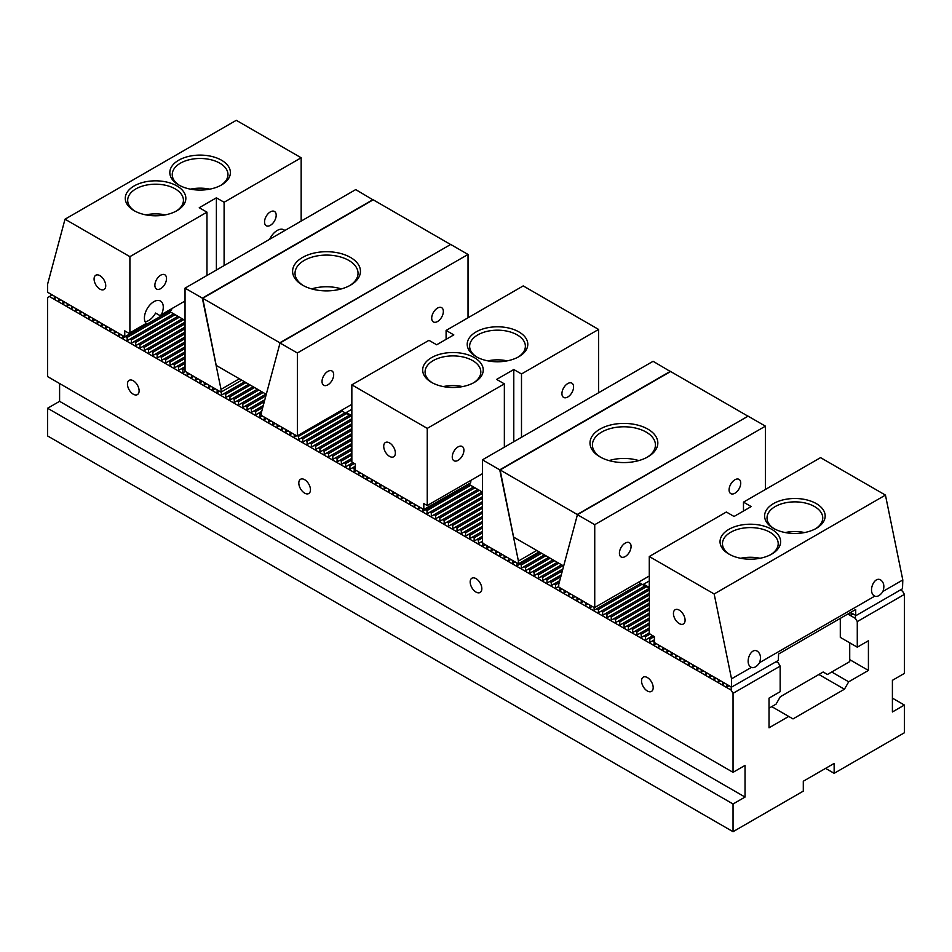 <?xml version="1.0" encoding="UTF-8"?>
<svg xmlns="http://www.w3.org/2000/svg" width="952" height="952" viewBox="0 0 952 952"><rect width="100%" height="100%" fill="white"/><g stroke="black" fill="none" stroke-linecap="round" stroke-linejoin="round"><path stroke-width="1.43" d="M840.295 618.383L840.295 637.376L857.276 647.182L857.276 621.596L904.4 594.393L902.556 591.204L900.402 589.966M857.276 621.596L855.432 618.407L847.839 614.028M855.432 618.407L855.432 615.242M853.289 614.004L851.147 615.242L851.147 612.767M776.166 661.688L778.319 662.925L780.164 666.126L780.164 691.699L769.026 698.125L769.026 727.804L788.732 716.428L771.751 706.634M122.867 335.711L122.867 338.234L169.396 311.363L185.033 320.396M297.44 435.754L298.511 436.373L342.208 411.145L341.137 410.526M341.994 410.026A3.034 1.749 60 0 0 342.173 411.121L351.847 416.702M468.503 484.056L482.426 492.089M638.518 582.219L649.276 588.431M731.196 686.928L731.196 690.14L49.444 296.524L52.229 294.918M726.912 684.452L726.912 686.975L729.101 685.714M722.627 681.977L722.627 684.5L724.817 683.238M718.343 679.502L718.343 682.025L720.533 680.763M714.059 677.027L714.059 679.549L716.249 678.288M709.776 674.552L709.776 677.074L711.965 675.813M705.491 672.076L705.491 674.599L707.681 673.338M701.207 669.613L701.207 672.136L703.397 670.874M696.923 667.138L696.923 669.661L699.113 668.399M692.639 664.663L692.639 667.185L694.829 665.924M688.356 662.187L688.356 664.71L690.545 663.449M684.072 659.712L684.072 662.235L686.261 660.974M679.788 657.237L679.788 659.76L681.977 658.498M675.503 654.774L675.503 657.297L677.693 656.035M671.219 652.298L671.219 654.821L673.409 653.56M666.936 649.823L666.936 652.346L669.125 651.085M662.651 647.348L662.651 649.871L664.841 648.609M658.367 644.873L658.367 647.396L660.557 646.134M594.107 607.245L594.107 610.303L596.94 608.661L598.391 609.506L598.391 612.767L601.224 611.136L602.675 611.981L602.675 615.242L605.508 613.612L606.959 614.457L606.959 617.717L609.792 616.087L611.243 616.932L611.243 620.192L614.076 618.562L615.527 619.395L615.527 622.668L618.36 621.037L619.812 621.87L619.812 625.143L622.644 623.5L624.096 624.345L624.096 627.606L626.928 625.976L628.379 626.821L628.379 630.081L631.212 628.451L632.663 629.296L632.663 632.556L635.496 630.926L636.947 631.771L636.947 635.032L639.78 633.401L641.231 634.234L641.231 637.507L644.064 635.876L645.515 636.709L645.515 639.982L648.348 638.34L649.799 639.185L649.799 642.457L652.632 640.815L654.083 641.66L654.083 644.921L656.273 643.659M589.823 605.055L589.823 607.828L592.227 606.436M585.539 602.58L585.539 605.353L587.943 603.961M581.255 600.105L581.255 602.878L583.659 601.497M576.971 597.63L576.971 600.403L579.375 599.022M572.688 595.167L572.688 597.927L575.091 596.547M568.403 592.691L568.403 595.452L570.807 594.072M564.12 590.216L564.12 592.989L566.523 591.597M559.835 587.741L559.835 590.514L562.239 589.121M516.995 563.013L516.995 565.774L519.828 564.143L521.279 564.988L521.279 568.249L524.112 566.618L525.563 567.463L525.563 570.724L528.396 569.094L529.847 569.939L529.847 573.199L532.68 571.569L534.131 572.402L534.131 575.674L536.964 574.044L538.415 574.877L538.415 578.15L541.248 576.507L542.699 577.352L542.699 580.613L545.532 578.983L546.983 579.827L546.983 583.088L549.816 581.458L551.267 582.303L551.267 585.563L554.1 583.933L555.552 584.778L555.552 588.038L558.753 586.622M512.712 560.538L512.712 563.298L515.115 561.918M508.427 558.062L508.427 560.835L510.831 559.443M504.143 555.587L504.143 558.36L506.547 556.968M499.859 553.112L499.859 555.885L502.263 554.504M495.575 550.637L495.575 553.409L497.979 552.029M491.291 548.162L491.291 550.934L493.695 549.554M487.007 545.698L487.007 548.459L489.411 547.079M482.723 542.854L482.723 545.996L485.127 544.603M422.748 508.892L422.748 511.367L425.58 509.736L427.031 510.57L427.031 513.842L429.864 512.2L431.315 513.045L431.315 516.305L434.148 514.675L435.599 515.52L435.599 518.78L438.432 517.15L439.883 517.995L439.883 521.256L442.716 519.625L444.167 520.47L444.167 523.731L447 522.101L448.452 522.934L448.452 526.206L451.284 524.576L452.735 525.409L452.735 528.681L455.568 527.039L457.019 527.884L457.019 531.157L459.852 529.514L461.303 530.359L461.303 533.62L464.136 531.99L465.587 532.834L465.587 536.095L468.42 534.465L469.872 535.31L469.872 538.57L472.704 536.94L474.155 537.785L474.155 541.045L476.988 539.415L478.44 540.248L478.44 543.521L481.272 541.89L482.426 542.545M418.463 506.416L418.463 508.892L420.605 507.654M414.18 503.941L414.18 506.416L416.322 505.179M409.895 501.466L409.895 503.941L412.037 502.704M405.612 499.003L405.612 501.466L407.753 500.228M401.327 496.527L401.327 499.003L403.469 497.765M397.043 494.052L397.043 496.527L399.185 495.29M392.76 491.577L392.76 494.052L394.901 492.815M388.475 489.102L388.475 491.577L390.618 490.339M384.192 486.627L384.192 489.102L386.333 487.864M379.907 484.151L379.907 486.627L382.05 485.389M375.623 481.688L375.623 484.151L377.765 482.926M371.339 479.213L371.339 481.688L373.481 480.451M367.055 476.738L367.055 479.213L369.197 477.975M362.772 474.263L362.772 476.738L364.913 475.5M358.488 471.787L358.488 474.263L360.63 473.025M298.511 436.373L298.511 439.634L301.344 438.003L302.795 438.848L302.795 442.109L305.628 440.478L307.079 441.323L307.079 444.584L309.912 442.954L311.363 443.787L311.363 447.059L314.196 445.429L315.647 446.262L315.647 449.534L318.48 447.892L319.932 448.737L319.932 452.01L322.764 450.367L324.215 451.212L324.215 454.473L327.048 452.843L328.5 453.688L328.5 456.948L331.332 455.318L332.783 456.163L332.783 459.423L335.616 457.793L337.067 458.638L337.067 461.898L339.9 460.268L341.351 461.101L341.351 464.374L344.184 462.743L345.635 463.576L345.635 466.849L348.468 465.207L349.919 466.052L349.919 469.312L352.752 467.682L354.203 468.527L354.203 471.787L356.345 470.55M294.227 434.398L294.227 437.158L296.929 435.599M289.943 431.922L289.943 434.695L292.347 433.303M285.659 429.447L285.659 432.22L288.063 430.828M281.375 426.972L281.375 429.745L283.779 428.364M277.091 424.497L277.091 427.269L279.495 425.889M272.808 422.022L272.808 424.794L275.211 423.414M268.524 419.558L268.524 422.319L270.927 420.939M264.24 417.083L264.24 419.856L266.643 418.463M221.4 391.903L221.4 395.116L224.232 393.485L225.684 394.33L225.684 397.591L228.516 395.961L229.968 396.794L229.968 400.066L232.8 398.436L234.251 399.269L234.251 402.541L237.084 400.899L238.535 401.744L238.535 405.005L241.368 403.374L242.82 404.219L242.82 407.48L245.652 405.849L247.103 406.694L247.103 409.955L249.936 408.325L251.387 409.17L251.387 412.43L254.22 410.8L255.671 411.633L255.671 414.905L258.504 413.275L259.955 414.108L259.955 417.381L262.359 415.988M217.115 389.868L217.115 392.64L219.519 391.26M212.831 387.404L212.831 390.165L215.235 388.785M208.547 384.929L208.547 387.702L210.951 386.31M204.263 382.454L204.263 385.227L206.667 383.834M199.98 379.979L199.98 382.752L202.383 381.359M195.695 377.504L195.695 380.276L198.099 378.896M191.411 375.028L191.411 377.801L193.815 376.421M187.127 372.565L187.127 375.326L189.531 373.946M125.7 336.603L127.151 337.436L127.151 340.709L129.984 339.067L131.435 339.912L131.435 343.172L134.268 341.542L135.719 342.387L135.719 345.647L138.552 344.017L140.004 344.862L140.004 348.123L142.836 346.492L144.287 347.337L144.287 350.598L147.12 348.967L148.571 349.8L148.571 353.073L151.404 351.443L152.855 352.276L152.855 355.548L155.688 353.906L157.139 354.751L157.139 358.012L159.972 356.381L161.423 357.226L161.423 360.487L164.256 358.856L165.707 359.701L165.707 362.962L168.54 361.332L169.991 362.177L169.991 365.437L172.824 363.807L174.275 364.64L174.275 367.912L177.108 366.282L178.56 367.115L178.56 370.387L181.392 368.745L182.844 369.59L182.844 372.863L185.533 371.304M118.584 333.236L118.584 335.758L120.773 334.497M114.299 330.76L114.299 333.283L116.489 332.022M110.016 328.285L110.016 330.808L112.205 329.547M105.731 325.81L105.731 328.333L107.921 327.072M101.447 323.335L101.447 325.858L103.637 324.596M97.163 320.872L97.163 323.394L99.353 322.133M92.879 318.396L92.879 320.919L95.069 319.658M88.596 315.921L88.596 318.444L90.785 317.183M84.311 313.446L84.311 315.969L86.501 314.707M80.028 310.971L80.028 313.494L82.217 312.232M75.743 308.496L75.743 311.018L77.933 309.757M71.459 306.032L71.459 308.555L73.649 307.294M67.175 303.557L67.175 306.08L69.365 304.818M62.892 301.082L62.892 303.605L65.081 302.343M58.607 298.607L58.607 301.13L60.797 299.868M54.323 296.131L54.323 298.654L56.513 297.393M481.831 588.705A8.235 4.76 60 0 1 480.117 592.477A8.235 4.76 60 0 1 471.883 587.717A8.235 4.76 60 0 1 471.883 578.209A8.235 4.76 60 0 1 478.225 580.411A8.235 4.76 60 0 1 481.831 588.705M310.471 489.768A8.235 4.76 60 0 1 308.757 493.541A8.235 4.76 60 0 1 300.523 488.792A8.235 4.76 60 0 1 300.523 479.272A8.235 4.76 60 0 1 306.865 481.486A8.235 4.76 60 0 1 310.471 489.768M139.111 390.844A8.235 4.76 -120 0 0 135.505 382.549A8.235 4.76 -120 0 0 129.163 380.336A8.235 4.76 -120 0 0 129.163 389.856A8.235 4.76 -120 0 0 137.397 394.616A8.235 4.76 -120 0 0 139.111 390.844M59.595 383.513L59.595 401.327L47.6 408.253L733.04 803.988L745.035 797.062L59.595 401.327M49.444 296.524L47.6 297.595L47.6 376.587L733.04 772.322L745.035 765.408L745.035 797.062M892.405 698.125L904.4 705.051L892.405 711.977L892.405 680.323L904.4 673.397L904.4 594.393M818.875 674.48L844.424 689.224L793.016 718.903L788.732 716.428M831.727 672.005L848.708 681.799L844.424 689.224M849.719 659.641L868.414 670.422L848.708 681.799M857.276 647.182L868.414 640.744L868.414 670.422M904.4 705.051L904.4 732.754L834.142 773.322L834.142 763.421L803.298 781.235L803.298 791.124L733.04 831.691L47.6 435.957L47.6 408.253M733.04 772.322L733.04 693.33L780.164 666.126M733.04 831.691L733.04 803.988M653.191 687.641A8.235 4.76 -120 0 0 649.585 679.347A8.235 4.76 -120 0 0 643.243 677.146A8.235 4.76 -120 0 0 643.243 686.654A8.235 4.76 -120 0 0 651.477 691.414A8.235 4.76 -120 0 0 653.191 687.641M731.196 690.14L733.04 693.33M825.574 768.371L834.142 773.322M425.58 509.736L469.276 484.508M429.864 512.2L473.56 486.972M427.031 510.57L470.728 485.341M434.148 514.675L477.844 489.447M431.315 513.045L475.012 487.817M438.432 517.15L482.128 491.922M435.599 515.52L479.296 490.292M442.716 519.625L482.426 496.706M439.883 517.995L482.426 493.433M447 522.101L482.426 501.644M444.167 520.47L482.426 498.384M451.284 524.576L482.426 506.595M448.452 522.934L482.426 503.334M455.568 527.039L482.426 511.545M452.735 525.409L482.426 508.273M459.852 529.514L482.426 516.484M457.019 527.884L482.426 513.223M464.136 531.99L482.426 521.434M461.303 530.359L482.426 518.174M468.42 534.465L482.426 526.385M465.587 532.834L482.426 523.112M472.704 536.94L482.426 531.323M469.872 535.31L482.426 528.062M476.988 539.415L482.426 536.273M474.155 537.785L482.426 533.013M481.272 541.89L482.426 541.224M478.44 540.248L482.426 537.951M519.828 564.143L540.129 552.422M524.112 566.618L544.413 554.897M521.279 564.988L541.593 553.267M528.396 569.094L548.697 557.372M525.563 567.463L545.877 555.73M532.68 571.569L552.981 559.835M529.847 569.939L550.161 558.205M536.964 574.044L557.265 562.311M534.131 572.402L554.445 560.68M541.248 576.507L561.549 564.786M538.415 574.877L558.729 563.156M545.532 578.983L562.87 568.975M542.699 577.352L563.013 565.631M549.816 581.458L561.311 574.818M546.983 579.827L562.346 570.962M554.1 583.933L559.74 580.672M551.267 582.303L560.776 576.817M555.552 584.778L559.205 582.66M596.94 608.661L640.636 583.433M601.224 611.136L644.921 585.908M598.391 609.506L642.088 584.278M605.508 613.612L649.204 588.384M602.675 611.981L646.372 586.753M609.792 616.087L649.276 593.286M606.959 614.457L649.276 590.026M614.076 618.562L649.276 598.237M611.243 616.932L649.276 594.964M618.36 621.037L649.276 603.175M615.527 619.395L649.276 599.915M622.644 623.5L649.276 608.126M619.812 621.87L649.276 604.865M626.928 625.976L649.276 613.076M624.096 624.345L649.276 609.804M631.212 628.451L649.276 618.027M628.379 626.821L649.276 614.754M635.496 630.926L649.276 622.965M632.663 629.296L649.276 619.704M639.78 633.401L649.276 627.915M636.947 631.771L649.276 624.655M644.064 635.876L649.347 632.818M641.231 634.234L649.276 629.593M648.348 638.34L652.846 635.746M645.515 636.709L650.073 634.08M652.632 640.815L654.417 639.792M649.799 639.185L654.298 636.591M354.203 468.527L355.274 467.908M349.919 466.052L354.382 463.481M352.752 467.682L355.274 466.23M345.635 463.576L351.847 459.995M348.468 465.207L352.918 462.636M341.351 461.101L351.847 455.044M344.184 462.743L351.847 458.317M337.067 458.638L351.847 450.106M339.9 460.268L351.847 453.366M332.783 456.163L351.847 445.155M335.616 457.793L351.847 448.416M328.5 453.688L351.847 440.205M331.332 455.318L351.847 443.477M324.215 451.212L351.847 435.266M327.048 452.843L351.847 438.527M319.932 448.737L351.847 430.316M322.764 450.367L351.847 433.577M315.647 446.262L351.847 425.365M318.48 447.892L351.847 428.638M311.363 443.787L351.847 420.427M314.196 445.429L351.847 423.688M307.079 441.323L350.776 416.095M309.912 442.954L351.847 418.737M302.795 438.848L346.492 413.62M305.628 440.478L349.325 415.25M301.344 438.003L345.04 412.775M259.955 414.108L261.372 413.299M255.671 411.633L262.728 407.563M258.504 413.275L261.693 411.431M251.387 409.17L264.299 401.708M254.22 410.8L263.264 405.576M247.103 406.694L265.87 395.865M249.936 408.325L264.834 399.721M242.82 404.219L263.133 392.498M245.652 405.849L265.953 394.128M238.535 401.744L258.849 390.022M241.368 403.374L261.669 391.653M234.251 399.269L254.565 387.547M237.084 400.899L257.385 389.178M229.968 396.794L250.281 385.072M232.8 398.436L253.101 386.702M225.684 394.33L245.997 382.597M228.516 395.961L248.817 384.239M224.232 393.485L244.533 381.764M182.844 369.59L185.033 368.329M178.56 367.115L185.033 363.378M181.392 368.745L185.033 366.651M174.275 364.64L185.033 358.44M177.108 366.282L185.033 361.7M169.991 362.177L185.033 353.49M172.824 363.807L185.033 356.75M165.707 359.701L185.033 348.539M168.54 361.332L185.033 351.812M161.423 357.226L185.033 343.601M164.256 358.856L185.033 346.861M157.139 354.751L185.033 338.65M159.972 356.381L185.033 341.911M152.855 352.276L185.033 333.7M155.688 353.906L185.033 336.972M148.571 349.8L185.033 328.761M151.404 351.443L185.033 332.022M144.287 347.337L185.033 323.811M147.12 348.967L185.033 327.072M140.004 344.862L183.7 319.634M142.836 346.492L185.033 322.133M135.719 342.387L179.416 317.159M138.552 344.017L182.249 318.789M131.435 339.912L175.132 314.684M134.268 341.542L177.965 316.314M127.151 337.436L170.848 312.208M129.984 339.067L173.68 313.839M99.912 275.652A8.235 4.76 60 0 1 105.291 282.911A8.235 4.76 60 0 1 104.03 289.515A8.235 4.76 60 0 1 95.783 284.755A8.235 4.76 60 0 1 95.783 275.247A8.235 4.76 60 0 1 99.912 275.652M224.101 265.584L224.101 202.264L301.165 157.77L236.286 120.309L65.01 219.198L47.648 284.005L47.648 292.276L124.76 336.794L124.76 330.856L129.044 333.331L146.239 323.406A13.328 7.699 -60 0 1 147.703 307.865A13.328 7.699 -60 0 1 160.507 301.034A13.328 7.699 -60 0 1 161.447 314.624L159.876 315.528L155.593 313.053A13.328 7.699 120 0 1 148.702 320.491A13.328 7.699 120 0 1 145.12 321.752M65.01 219.198L129.9 256.659L129.9 332.843M270.368 225.326A8.235 4.76 -60 0 1 266.251 225.731A8.235 4.76 -60 0 1 266.251 216.211A8.235 4.76 -60 0 1 274.485 211.463A8.235 4.76 -60 0 1 275.747 218.056A8.235 4.76 -60 0 1 270.368 225.326M269.618 239.309A13.328 7.699 -60 0 1 283.886 229.801A13.328 7.699 -60 0 1 284.826 230.527M301.165 157.77L301.165 221.09M124.76 336.794L171.538 310.138L171.836 308.627M160.698 288.635A8.235 4.76 -60 0 1 156.58 289.051A8.235 4.76 -60 0 1 156.58 279.531A8.235 4.76 -60 0 1 164.815 274.771A8.235 4.76 -60 0 1 166.076 281.375A8.235 4.76 -60 0 1 160.698 288.635M209.797 189.162A27.87 16.089 0 0 0 190.424 189.162M220.638 185.45A27.87 16.089 0 0 0 227.98 174.573A27.87 16.089 0 0 0 219.817 163.185A27.87 16.089 0 0 0 189.448 159.698A27.87 16.089 0 0 0 172.241 174.573A27.87 16.089 0 0 0 179.583 185.45M165.243 214.878A27.87 16.089 0 0 0 145.87 214.878M176.084 211.177A27.87 16.089 0 0 0 183.427 200.289A27.87 16.089 0 0 0 175.263 188.912A27.87 16.089 0 0 0 144.894 185.426A27.87 16.089 0 0 0 127.687 200.289A27.87 16.089 0 0 0 135.029 211.177M206.965 275.485L206.965 212.165L199.254 207.715L216.39 197.814L216.39 270.035M224.101 202.264L216.39 197.814M221.53 160.222A30.297 17.493 0 0 0 178.69 160.222A30.297 17.493 0 0 0 178.69 184.95A30.297 17.493 0 0 0 221.53 184.95A30.297 17.493 0 0 0 221.53 160.222M176.977 185.949A30.297 17.493 0 0 0 134.137 185.949A30.297 17.493 0 0 0 134.137 210.678A30.297 17.493 0 0 0 176.977 210.678A30.297 17.493 0 0 0 176.977 185.949M129.9 256.659L206.965 212.165M161.447 314.624L185.033 301.01M882.932 591.43A8.485 4.903 -60 0 1 874.781 596.13L874.567 596.023C867.51 592.418 874.019 575.639 880.778 580.018C883.932 582.481 884.646 586.289 882.932 591.43L902.805 579.958L885.443 495.099L820.553 457.638L743.476 502.132L743.476 511.034M902.805 579.958L902.508 588.752L856.026 615.587L850.576 612.445M743.476 502.132L751.188 506.583L734.052 516.472L726.34 512.021L649.276 556.515L649.276 632.699L650.133 634.187L654.417 636.662L654.417 642.588L731.529 687.118L731.529 678.847L714.167 593.977L885.443 495.099M731.529 687.118L778.308 660.45L778.605 654L855.717 609.47L855.717 615.408M679.264 623.596A8.235 4.76 60 0 1 673.885 616.337A8.235 4.76 60 0 1 675.146 609.732A8.235 4.76 60 0 1 683.381 614.492A8.235 4.76 60 0 1 683.381 624A8.235 4.76 60 0 1 679.264 623.596M649.276 556.515L714.167 593.977M759.553 662.663A8.485 4.903 -60 0 1 751.402 667.364L751.188 667.257C744.131 663.651 750.64 646.872 757.399 651.251C760.553 653.715 761.267 657.523 759.553 662.663L874.781 596.13M760.017 558.277A27.87 16.089 0 0 0 740.656 558.277M770.858 554.564A27.87 16.089 0 0 0 778.201 543.687A27.87 16.089 0 0 0 761.005 528.812A27.87 16.089 0 0 0 730.624 532.311A27.87 16.089 0 0 0 722.473 543.687A27.87 16.089 0 0 0 729.803 554.564M804.571 532.549A27.87 16.089 0 0 0 785.21 532.549M815.412 528.848A27.87 16.089 0 0 0 822.754 517.959A27.87 16.089 0 0 0 805.559 503.096A27.87 16.089 0 0 0 775.178 506.583A27.87 16.089 0 0 0 767.026 517.959A27.87 16.089 0 0 0 774.357 528.848M731.529 678.847L751.402 667.364M728.911 554.076A30.297 17.493 0 0 0 771.763 554.076A30.297 17.493 0 0 0 771.751 529.336A30.297 17.493 0 0 0 728.911 529.336A30.297 17.493 0 0 0 728.911 554.076L728.911 554.076M773.464 528.348A30.297 17.493 0 0 0 816.316 528.348A30.297 17.493 0 0 0 816.304 503.62A30.297 17.493 0 0 0 773.464 503.62A30.297 17.493 0 0 0 773.464 528.348L773.464 528.348M849.719 642.814L849.719 661.616L827.443 674.48L823.159 672.005L780.319 696.733L776.035 704.159L769.026 708.205M239.357 378.765L221.019 389.356L221.019 392.129L241.749 380.157M221.019 392.129L186.187 372.018A3.034 1.749 60 0 0 185.033 370.947L185.033 288.147L202.348 298.143L221.019 389.356M373.089 199.896L355.703 189.603L185.033 288.147M373.029 199.611L202.348 298.143M261.372 412.644L261.372 415.417L296.191 435.528A3.034 1.749 -120 0 1 297.357 435.802L297.357 352.99L280.031 342.994L261.372 412.644M468.027 317.766L468.027 254.458L450.701 244.45L280.031 342.994M437.527 321.526A8.235 4.76 -60 0 1 433.41 321.943A8.235 4.76 -60 0 1 433.41 312.423A8.235 4.76 -60 0 1 441.645 307.663A8.235 4.76 -60 0 1 442.906 314.267A8.235 4.76 -60 0 1 437.527 321.526M351.847 415.715L346.278 412.502A3.034 1.749 60 0 1 346.1 413.382M351.847 409.289L346.278 412.502M351.847 404.338L297.357 435.802M327.857 384.846A8.235 4.76 -60 0 1 323.74 385.262A8.235 4.76 -60 0 1 323.74 375.743A8.235 4.76 -60 0 1 331.974 370.982A8.235 4.76 -60 0 1 333.236 377.587A8.235 4.76 -60 0 1 327.857 384.846M468.027 254.458L297.357 352.99M450.332 244.664L279.829 342.779L202.716 298.262L216.211 365.413L266.274 394.318M279.829 342.779L279.829 343.732M303.426 285.648A31.499 18.183 180 0 1 295.025 273.272A31.499 18.183 180 0 1 326.524 255.088A31.499 18.183 180 0 1 358.035 273.272A31.499 18.183 180 0 1 349.634 285.648M302.534 285.148L302.534 285.148A33.927 19.587 180 0 1 302.534 257.445A33.927 19.587 180 0 1 350.514 257.445A33.927 19.587 180 0 1 350.514 285.148A33.927 19.587 180 0 1 302.534 285.148M341.399 288.908A31.499 18.183 0 0 0 311.649 288.908M450.332 244.343L373.22 199.813L202.716 298.262M536.738 550.458L518.412 561.049L518.412 563.822L539.141 551.851M518.412 563.822L483.58 543.711A3.034 1.749 60 0 0 482.426 542.652L482.426 459.84L499.74 469.836L518.412 561.049M670.482 371.589L653.096 361.296L482.426 459.84M670.41 371.304L499.74 469.836M558.753 584.35L558.753 587.11L593.584 607.221A3.034 1.749 -120 0 1 594.738 607.495L594.738 524.683L577.424 514.687L558.753 584.35M765.42 489.471L765.42 426.151L748.093 416.155L577.424 514.687M734.908 493.231A8.235 4.76 -60 0 1 730.791 493.636A8.235 4.76 -60 0 1 730.791 484.116A8.235 4.76 -60 0 1 739.038 479.368A8.235 4.76 -60 0 1 740.299 485.972A8.235 4.76 -60 0 1 734.908 493.231M649.276 587.443L643.659 584.195A3.034 1.749 60 0 1 643.481 585.087M639.566 582.814A3.034 1.749 60 0 1 639.375 581.72M649.276 580.958L643.659 584.195M649.276 576.008L594.738 607.495M625.238 556.551A8.235 4.76 -60 0 1 621.12 556.956A8.235 4.76 -60 0 1 621.12 547.436A8.235 4.76 -60 0 1 629.367 542.688A8.235 4.76 -60 0 1 630.629 549.28A8.235 4.76 -60 0 1 625.238 556.551M765.42 426.151L594.738 524.683M747.725 416.357L577.221 514.473L500.109 469.955L513.604 537.106L563.667 566.012M577.221 514.473L577.221 515.425M600.819 457.341A31.499 18.183 180 0 1 592.418 444.977A31.499 18.183 180 0 1 623.917 426.782A31.499 18.183 180 0 1 655.428 444.977A31.499 18.183 180 0 1 647.015 457.341M599.927 456.841L599.927 456.841A33.927 19.587 180 0 1 599.927 429.15A33.927 19.587 180 0 1 647.907 429.15A33.927 19.587 180 0 1 647.907 456.841A33.927 19.587 180 0 1 599.927 456.841M638.792 460.601A31.499 18.183 0 0 0 609.042 460.601M747.725 416.036L670.613 371.518L500.109 469.955M427.246 428.376L427.246 505.548L423.818 503.572L423.818 509.51L355.274 469.931L355.274 463.993L351.847 462.017L351.847 384.846L427.246 428.376L504.358 383.858L496.647 379.408L513.783 369.519L513.783 441.74M423.818 509.51L470.645 482.819L470.942 480.32M567.761 383.561A8.235 4.76 -60 0 1 571.878 383.156A8.235 4.76 -60 0 1 571.878 392.664A8.235 4.76 -60 0 1 563.643 397.424A8.235 4.76 -60 0 1 562.37 390.82A8.235 4.76 -60 0 1 567.761 383.561M458.09 446.881A8.235 4.76 -60 0 1 462.208 446.476A8.235 4.76 -60 0 1 462.208 455.984A8.235 4.76 -60 0 1 453.973 460.744A8.235 4.76 -60 0 1 452.7 454.14A8.235 4.76 -60 0 1 458.09 446.881M389.547 456.377A8.235 4.76 60 0 1 384.156 449.118A8.235 4.76 60 0 1 385.429 442.513A8.235 4.76 60 0 1 393.664 447.273A8.235 4.76 60 0 1 393.664 456.781A8.235 4.76 60 0 1 389.547 456.377M462.624 386.583A27.87 16.089 0 0 0 443.263 386.583M473.477 382.871A27.87 16.089 0 0 0 480.82 371.982A27.87 16.089 0 0 0 463.612 357.119A27.87 16.089 0 0 0 433.243 360.606A27.87 16.089 0 0 0 425.08 371.982A27.87 16.089 0 0 0 432.422 382.871M507.178 360.856A27.87 16.089 0 0 0 487.817 360.856M518.031 357.143A27.87 16.089 0 0 0 525.373 346.266A27.87 16.089 0 0 0 508.166 331.403A27.87 16.089 0 0 0 477.797 334.89A27.87 16.089 0 0 0 469.633 346.266A27.87 16.089 0 0 0 476.976 357.143M521.494 437.277L521.494 373.969L513.783 369.519M504.358 447.178L504.358 383.858M351.847 384.846L428.959 340.328L436.67 344.779L453.807 334.89L446.095 330.439L446.095 339.34M427.246 505.548L482.426 473.691M431.53 382.371A30.297 17.493 0 0 0 474.37 382.371A30.297 17.493 0 0 0 474.37 357.643A30.297 17.493 0 0 0 431.53 357.643A30.297 17.493 0 0 0 431.53 382.371L431.53 382.371M476.083 356.655A30.297 17.493 0 0 0 518.923 356.655A30.297 17.493 0 0 0 518.923 331.915A30.297 17.493 0 0 0 476.083 331.915A30.297 17.493 0 0 0 476.083 356.655L476.083 356.655M521.494 373.969L598.606 329.44L523.207 285.909L446.095 330.439M598.606 329.44L598.606 392.76"/></g></svg>
